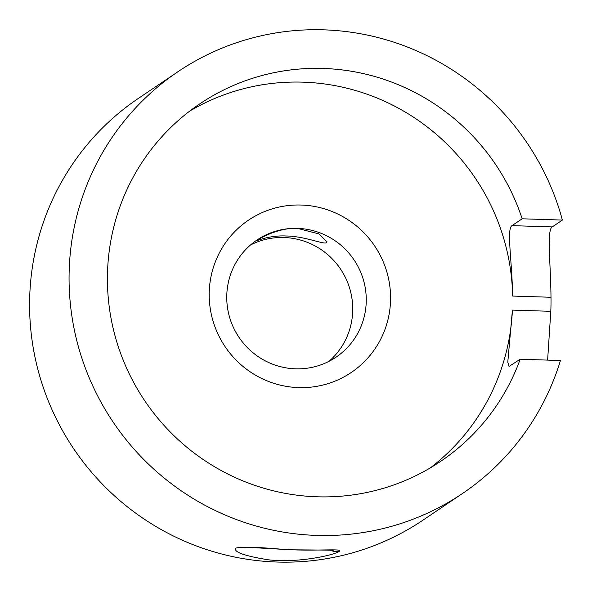 <?xml version="1.0" encoding="UTF-8"?>
<svg xmlns="http://www.w3.org/2000/svg" width="592" height="592" viewBox="0 0 592 592"><rect width="100%" height="100%" fill="white"/><g stroke="black" fill="none" stroke-linecap="round" stroke-linejoin="round"><path stroke-width="0.89" d="M256.839 240.485C253.531 242.542 267.214 235.054 286.202 235.986C305.132 236.26 323.794 244.77 326.592 242.698L327.036 241.825L318.799 233.855L297.487 228.379A70.663 69.345 -124 0 1 363.273 279.424A70.663 69.345 -124 0 1 336.012 357.191A70.663 69.345 -124 0 1 295.526 368.823A70.663 69.345 -124 0 1 229.74 317.778A70.663 69.345 -124 0 1 256.995 240.012A70.663 69.345 -124 0 1 297.487 228.379C278.566 227.395 259.636 238.421 256.839 240.485L256.395 240.833M298.612 387.605A91.864 90.147 56 0 0 379.058 253.169A91.864 90.147 56 0 0 222 248.181A91.864 90.147 56 0 0 298.612 387.605M250.505 244.984A70.663 69.345 -124 0 1 283.953 237.51A70.663 69.345 -124 0 1 348.429 284.597A70.663 69.345 -124 0 1 328.967 361.349M189.743 111.074A215.532 211.499 -124 0 1 402.634 110.519A215.532 211.499 -124 0 1 512.62 296.052L550.997 297.273A254.397 249.639 -124 0 1 550.804 311.318L512.42 310.097A215.532 211.499 -124 0 1 430.332 467.872M462.419 493.55L422.94 520.176A254.397 249.639 -124 0 1 73.734 448.81A254.397 249.639 -124 0 1 138.491 98.324L177.97 71.706A254.397 249.639 56 0 0 113.213 422.192A254.397 249.639 56 0 0 462.419 493.55A254.397 249.639 56 0 0 560.439 360.513L520.198 359.233L509.053 366.441L507.781 362.126L512.42 310.097M520.198 359.233A215.532 211.499 -124 0 1 440.685 461.331A215.532 211.499 -124 0 1 144.833 400.873A215.532 211.499 -124 0 1 199.696 103.926A215.532 211.499 -124 0 1 522.159 218.796L562.4 220.076L552.247 226.921L512.006 225.641C506.367 228.638 512.191 262.16 512.62 296.052M550.997 297.273C550.671 263.447 546.623 229.859 552.247 226.921M547.622 360.106L550.804 311.318M562.4 220.076A254.397 249.639 56 0 0 323.72 29.837A254.397 249.639 56 0 0 177.97 71.706M339.112 551.426C345.018 548.177 315.721 551.367 283.531 549.398C257.335 547.038 241.395 546.616 235.712 548.133C233.44 552.003 244.23 555.881 268.08 559.766C298.028 563.458 335.094 554.808 339.112 551.426A14.134 13.868 -124 0 1 330.203 550.049M522.159 218.796L512.006 225.641M243.615 547.6L251.667 547.526L291.227 549.82L333.511 550.146"/></g></svg>
